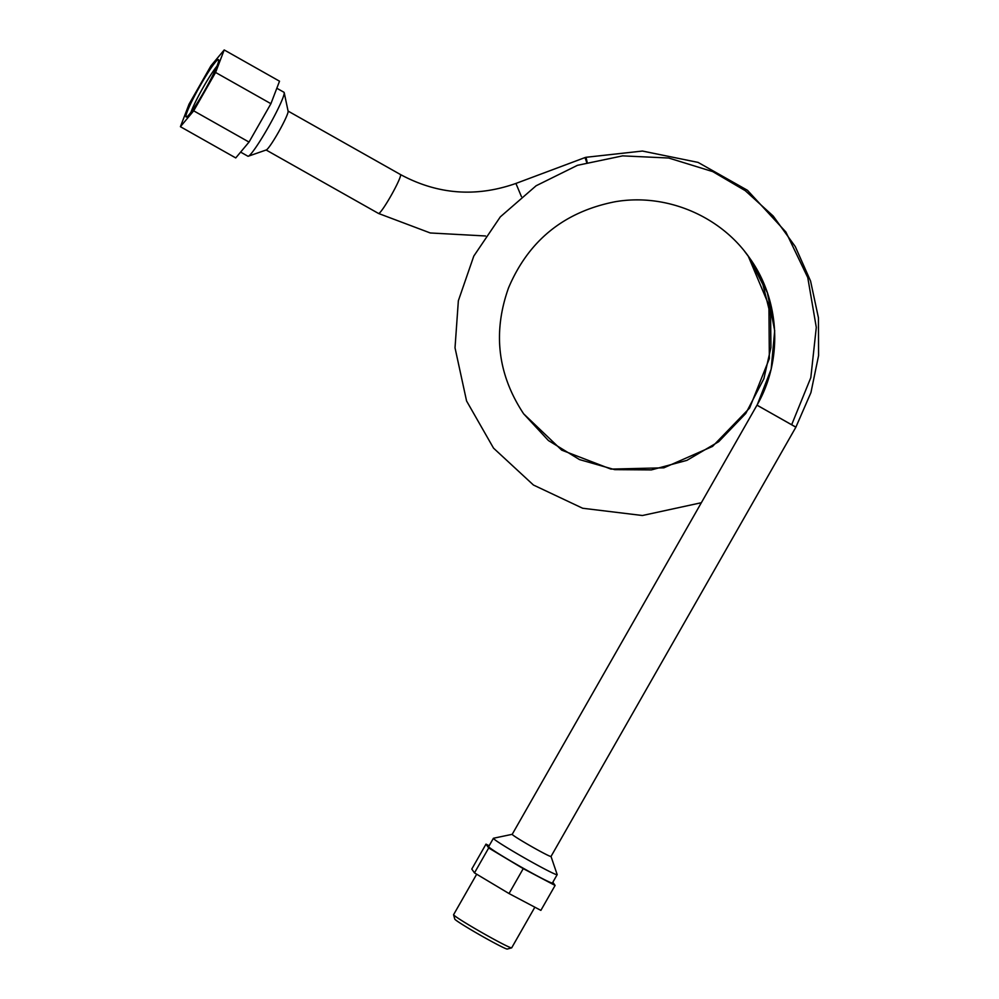 <?xml version="1.0" encoding="UTF-8"?>
<svg xmlns="http://www.w3.org/2000/svg" width="999" height="999" viewBox="0 0 999 999"><rect width="100%" height="100%" fill="white"/><g stroke="black" fill="none" stroke-linecap="round" stroke-linejoin="round"><path stroke-width="1.5" d="M190.946 112.275A29.733 2.847 119.4 0 1 202.597 88.486A29.733 2.847 119.4 0 1 216.945 66.209M218.606 59.753A32.917 3.147 -60.6 0 0 199.151 87.5A32.917 3.147 -60.6 0 0 186.463 117.008A32.917 3.147 -60.6 0 0 205.057 89.873A32.917 3.147 -60.6 0 0 218.681 59.94A32.917 3.147 -60.6 0 0 218.606 59.753M189.036 104.183L180.419 126.698L193.694 110.827L215.584 72.452L224.201 49.95L210.926 65.822L189.036 104.183M180.419 126.698L235.752 157.929L249.026 142.07L270.916 103.696L279.52 81.194L224.201 49.95M270.916 103.696L215.584 72.452M249.026 142.07L193.694 110.827M551.011 856.418A22.34 1.011 -150.3 0 1 551.011 856.48L795.878 427.185L757.005 405.144C782.891 360.452 780.344 300.874 749.887 258.404L744.692 251.473M512.212 834.315L493.494 838.248A36.701 1.661 29.7 0 0 493.406 838.298A36.701 1.661 29.7 0 0 527.522 859.664A36.701 1.661 29.7 0 0 557.167 874.662A36.701 1.661 29.7 0 0 557.167 874.575L551.023 856.455A22.34 1.011 -150.3 0 1 532.966 847.339A22.34 1.011 -150.3 0 1 512.2 834.34L757.005 405.144M521.428 196.578L515.909 183.441L585.027 157.567L586.688 162.4M240.622 152.11L247.889 156.206A36.701 3.509 -60.6 0 0 248.326 156.206A36.701 3.509 -60.6 0 0 268.169 127.435A36.701 3.509 -60.6 0 0 284.203 92.657L288.124 111.264A22.34 2.135 119.4 0 1 278.359 132.43A22.34 2.135 -60.6 0 0 288.099 111.176M493.406 838.298L488.661 846.603A36.701 1.661 29.7 0 0 522.777 867.969A36.701 1.661 29.7 0 0 552.422 882.979L557.167 874.662M552.847 882.254L555.094 885.451L540.871 910.376L509.028 893.556L474.475 872.889L471.79 869.055L486.001 844.13L489.135 845.791M555.094 885.451L523.239 868.631L509.028 893.556M523.239 868.631L488.698 847.964L474.475 872.889M488.698 847.964L486.001 844.13M453.583 914.759L454.782 919.105A30.245 1.374 29.7 0 0 454.845 919.217A30.245 1.374 29.7 0 0 481.043 935.601A30.245 1.374 29.7 0 0 507.267 949.05L511.613 947.864A33.442 1.511 -150.3 0 1 482.617 932.991A33.442 1.511 -150.3 0 1 453.658 914.897A33.442 1.511 -150.3 0 1 453.583 914.759A33.442 1.511 -150.3 0 1 453.596 914.684L476.685 874.212M534.852 907.192L511.688 947.826A33.442 1.511 -150.3 0 1 511.613 947.864M284.203 92.657A36.701 3.509 -60.6 0 0 283.978 92.283L276.823 88.249M278.359 132.43L278.359 132.43A22.34 2.135 -60.6 0 1 266.283 149.95L248.326 156.206M587.162 162.263L586.026 157.293L642.457 151.049L698.076 162.4L747.464 190.297L785.888 232.018L807.766 277.56L816.295 327.385L810.813 377.634L791.757 424.513M701.348 502.722L642.407 515.509L582.667 508.254L533.441 485.027L493.531 448.139L466.57 400.974L455.02 347.814L458.354 300.761L473.788 256.094L500.312 216.87L536.113 185.764L577.447 165.322L622.614 155.869L668.693 158.017L712.762 171.616L745.266 190.672L773.201 216.034L795.279 246.591L810.564 281.019L818.443 317.844L818.581 355.569L810.938 392.57L795.903 427.135L757.08 405.232L771.153 369.218L774.687 330.719L767.394 292.769L749.849 258.354C720.616 215.796 665.908 192.844 614.885 201.786C564.073 211.85 528.621 240.547 508.528 287.887C492.632 332.592 497.677 374.575 523.651 413.836L561.725 450.149L610.938 469.105L663.885 467.819L712.537 446.416L749.575 408.091L769.355 358.566L768.905 305.257L748.251 256.144L762.899 284.503L770.591 315.509L770.928 347.465L763.885 378.671L745.791 413.436L718.693 441.695L686.9 460.364L651.385 469.905L614.672 469.642L579.507 459.59L548.414 440.534L523.651 413.836M378.471 213.411A22.34 2.135 -60.6 0 0 378.546 213.474A22.34 2.135 -60.6 0 0 391.133 195.504A22.34 2.135 -60.6 0 0 400.587 174.625A22.34 2.135 -60.6 0 0 400.512 174.563C437.537 194.518 476.011 197.477 515.909 183.441M585.027 157.567L586.026 157.293M266.134 150L378.546 213.474L430.269 232.967L485.539 235.976M400.512 174.563L288.087 111.089"/></g></svg>
